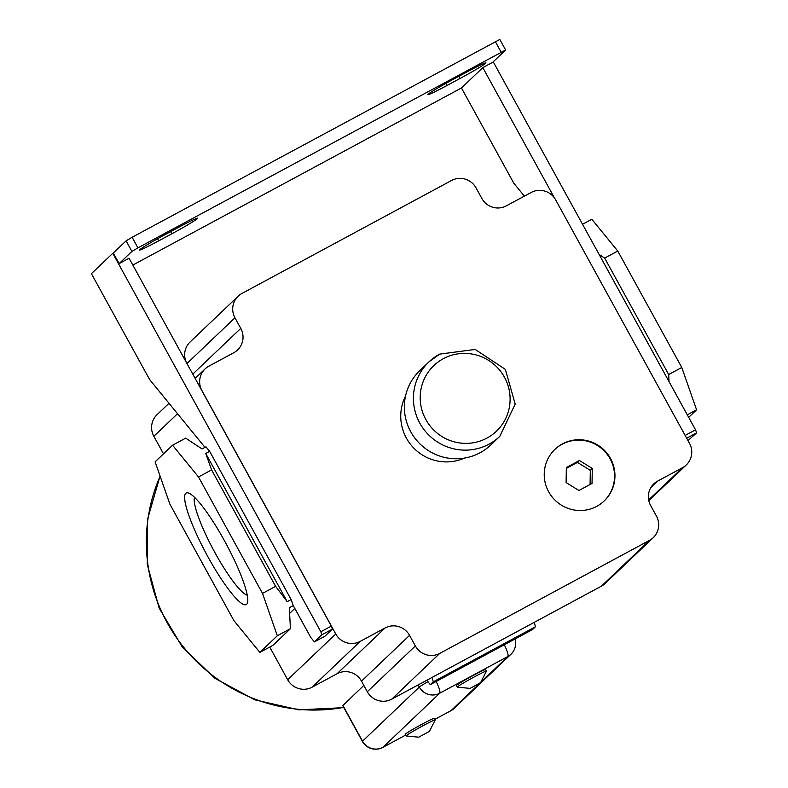 <?xml version="1.0" encoding="UTF-8"?>
<svg xmlns="http://www.w3.org/2000/svg" width="788" height="788" viewBox="0 0 788 788"><rect width="100%" height="100%" fill="white"/><g stroke="black" fill="none" stroke-linecap="round" stroke-linejoin="round"><path stroke-width="1.18" d="M418.142 684.92L419.324 687.067L362.539 741.163A15.12 0.709 151.2 0 0 362.401 741.38L342.76 705.664L363.839 685.393M427.963 681.679A15.12 0.709 -28.8 0 0 419.324 687.067A15.12 14.864 46.4 0 0 439.694 693.233L507.827 656.522A15.12 14.864 46.4 0 0 510.979 654.237L510.979 654.237A15.12 15.12 0 0 0 515.047 638.979M479.872 683.157L451.051 710.618A15.12 14.864 46.4 0 0 454.203 708.333L510.979 654.237M342.869 705.378L362.539 741.163A15.12 14.864 46.4 0 0 382.919 747.329L405.613 735.105L382.81 747.408A15.12 2.65 -118.3 0 0 382.919 747.329L439.694 693.233A15.12 2.65 -118.3 0 0 436.168 681.492M418.871 737.194L406.096 735.953A16.627 0.788 -28.8 0 1 406.066 735.923L405.19 734.337A16.627 0.788 -28.8 0 1 405.347 734.091A16.627 0.788 -28.8 0 1 420.674 724.94A16.627 0.788 -28.8 0 1 434.336 718.321L435.203 719.907A16.627 0.788 -28.8 0 1 435.212 719.946L429.411 731.402L418.891 737.095L429.411 731.402M457.286 687.126L456.41 685.54A16.627 0.788 -28.8 0 1 456.577 685.294A16.627 0.788 -28.8 0 1 471.894 676.143A16.627 0.788 -28.8 0 1 485.556 669.514L486.432 671.11A16.627 0.788 151.2 0 0 486.432 671.11A16.627 0.788 151.2 0 0 472.761 677.729A16.627 0.788 151.2 0 0 457.444 686.88A16.627 0.788 151.2 0 0 457.286 687.126A16.627 0.788 151.2 0 0 457.316 687.156L470.091 688.387L480.631 682.595L470.091 688.387M406.066 735.923A16.627 0.788 -28.8 0 1 406.224 735.687A16.627 0.788 -28.8 0 1 421.541 726.526A16.627 0.788 -28.8 0 1 435.203 719.907M169.006 403.289L157.058 414.665A18.144 17.838 46.4 0 0 153.847 436.276L163.51 453.839M238.163 296.19A18.144 17.838 46.4 0 0 234.952 317.791L240.773 328.379A18.144 17.838 46.4 0 1 233.78 352.728L208.889 366.144A18.144 17.838 46.4 0 0 201.895 390.493L335.747 633.976A18.144 17.838 46.4 0 0 360.195 641.383L385.096 627.967A18.144 17.838 46.4 0 1 409.543 635.374L415.365 645.953A18.144 17.838 46.4 0 0 439.812 653.36L649.45 540.401A18.144 17.838 46.4 0 0 656.434 516.041L650.622 505.463A18.144 17.838 46.4 0 1 657.616 481.113L682.506 467.698A18.144 17.838 46.4 0 0 689.5 443.349L555.648 199.866A18.144 17.838 46.4 0 0 531.191 192.459L506.3 205.875A18.144 17.838 46.4 0 1 481.852 198.468L476.031 187.889A18.144 17.838 46.4 0 0 451.573 180.482L241.946 293.441A18.144 17.838 46.4 0 0 238.163 296.19L190.115 341.962A18.144 17.838 46.4 0 0 186.283 362.322M409.543 635.374L361.495 681.147L367.316 691.726A18.144 17.838 46.4 0 0 391.774 699.133L601.402 586.173A18.144 17.838 46.4 0 0 605.184 583.425L653.232 537.652M361.495 681.147A18.144 17.838 46.4 0 0 337.047 673.74L312.156 687.156A18.144 17.838 46.4 0 1 287.699 679.749L269.732 647.066M524.365 196.143L513.835 183.249L461.463 87.97L482.817 67.62L492.776 62.252L505.62 49.989L137.93 247.856L131.901 251.431L119.116 263.616L129.074 258.247L331.305 626.105L332.359 629.129L324.892 636.241L314.412 641.895L310.708 637.354L293.254 605.598L291.136 599.55L287.206 601.668L205.727 453.464L209.657 451.347L291.136 599.55M294.82 608.444L289.62 613.399M169.912 504.202L155.098 461.847L172.572 445.21L198.497 476.957L262.512 593.403L277.327 635.749L259.853 652.395L233.928 620.639L169.912 504.202M209.657 451.347L205.954 446.816L202.023 448.933L185.672 438.148L172.572 445.21M287.206 601.668L275.613 586.341L211.598 469.904L198.497 476.957M211.598 469.904L205.727 453.464M275.613 586.341L262.512 593.403M293.254 605.598L289.324 607.715L290.427 628.686L277.327 635.749M290.427 628.686L272.953 645.333L259.853 652.395M185.722 493.347A63.355 11.101 61.7 0 1 188.371 492.983A63.355 11.101 61.7 0 1 225.979 543.533A63.355 11.101 61.7 0 1 247.531 602.751A63.355 11.101 61.7 0 1 246.703 604.258A63.355 11.101 61.7 0 1 207.894 556.732A63.355 11.101 61.7 0 1 185.722 493.347M247.274 595.206A56.332 9.87 61.7 0 1 213.617 550.201A56.332 9.87 61.7 0 1 194.528 497.336M204.978 447.338L149.602 379.521L91.408 273.663L112.773 253.312L320.824 631.759L321.878 634.783L314.412 641.895M132.817 265.073L461.463 87.97M466.821 72.023L453.721 79.076A25.699 1.212 151.2 0 0 427.825 94.678A25.699 1.212 151.2 0 0 446.973 85.508L460.074 78.455A25.699 1.212 151.2 0 0 485.969 62.853A25.699 1.212 151.2 0 0 466.821 72.023M178.581 227.348L165.48 234.41A25.699 1.212 151.2 0 0 139.584 250.003A25.699 1.212 151.2 0 0 158.733 240.842L171.833 233.78A25.699 1.212 151.2 0 0 197.729 218.178A25.699 1.212 151.2 0 0 178.581 227.348M119.116 263.616L113.295 253.027L112.773 253.312M320.824 631.759L331.305 626.105M321.878 634.783L332.359 629.129M499.75 39.489L132.118 237.267L126.08 240.852L113.295 253.027M493.229 61.828L695.538 429.834L696.592 432.858L687.983 440.591M599.107 254.425L604.662 258.09L617.762 251.027L681.778 367.474L696.582 409.819L687.284 414.833M582.539 224.284L591.827 219.271L617.762 251.027M696.592 432.858L686.673 438.207M695.538 429.834L685.146 435.429M482.817 67.62L554.604 198.192M610.513 458.458A35.677 35.086 46.4 0 0 554.988 449.298A35.677 35.086 46.4 0 0 548.675 491.791A35.677 35.086 46.4 0 0 604.199 500.951A35.677 35.086 46.4 0 0 610.513 458.458M464.605 458.055A45.349 44.601 -133.6 0 1 413.404 447.683A45.349 44.601 -133.6 0 1 405.534 396.039M499.809 436.355L515.194 404.077L505.354 369.385L475.213 349.439L439.665 354.117L428.908 361.928A51.397 50.54 -133.6 0 0 423.432 428.83A51.397 50.54 -133.6 0 0 489.092 444.127A51.397 50.54 -133.6 0 0 499.809 436.355L490.757 444.974A51.397 50.54 -133.6 0 1 480.04 452.755A51.397 50.54 -133.6 0 1 414.38 437.458A51.397 50.54 -133.6 0 1 419.856 370.557L428.908 361.928A51.397 50.54 -133.6 0 1 439.625 354.147M604.002 501.138A35.677 35.086 46.4 0 0 610.119 458.843A35.677 35.086 46.4 0 0 554.791 449.485M566.345 467.57L566.099 482.561L578.944 490.491L592.044 483.428L592.3 468.446L579.446 460.517L566.345 467.57M590.074 484.492L590.31 470.337L577.466 462.408L566.336 468.407M577.466 462.408L579.446 460.517M590.31 470.337L592.3 468.446M681.778 367.474L668.677 374.536L669.051 381.658M668.677 374.536L604.662 258.09M696.582 409.819L688.673 417.354M432.07 677.414L433.262 681.837L430.317 684.644L426.82 680.251M534.274 622.343L535.456 626.765L433.262 681.837M535.456 626.765L532.511 629.573L430.317 684.644M343.716 707.397A166.583 163.825 -133.6 0 1 182.865 646.278A166.583 163.825 -133.6 0 1 160.112 476.188M481.054 682.034L507.827 656.522A15.12 2.65 -118.3 0 0 504.3 644.771M450.825 710.737A15.12 2.65 -118.3 0 0 450.943 710.697A15.12 2.65 -118.3 0 0 451.051 710.618L434.887 719.326L450.943 710.697A15.12 15.12 0 0 0 454.203 708.333M382.682 747.457A15.12 2.65 -118.3 0 0 382.81 747.408A15.12 15.12 0 0 1 362.401 741.38M177.527 413.72L153.847 436.276M335.747 633.976L287.699 679.749M460.074 78.455L458.892 76.298M446.973 85.508L445.821 83.42M171.833 233.78L170.641 231.623M158.733 240.842L157.58 238.754M240.773 328.379L192.764 374.113M234.952 317.791L186.953 363.534M682.506 467.698L648.652 499.947M657.616 481.113L650.908 487.496M649.45 540.401L601.402 586.173M439.812 653.36L391.774 699.133M415.365 645.953L367.316 691.726M385.096 627.967L337.047 673.74M360.195 641.383L312.156 687.156M443.329 358.688A45.349 44.601 -133.6 0 1 504.458 377.206A45.349 44.601 -133.6 0 1 486.974 438.079A45.349 44.601 -133.6 0 1 425.845 419.561A45.349 44.601 -133.6 0 1 443.329 358.688M501.119 52.146L495.297 41.557M137.93 247.856L132.118 237.267M131.901 251.431L126.08 240.852M480.631 682.595L486.432 671.149M160.053 476.001L147.573 519.272L147.267 564.395L159.127 608.031L182.255 646.948L214.927 678.32L254.751 699.813L298.81 709.85L343.854 707.654M195.129 378.398L205.107 368.892M648.8 500.666L686.289 464.95M499.799 39.4L505.62 49.989"/></g></svg>
